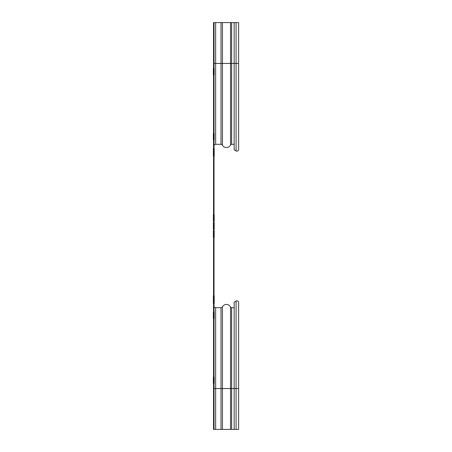 <?xml version="1.0" encoding="UTF-8"?>
<svg xmlns="http://www.w3.org/2000/svg" width="452" height="452" viewBox="0 0 452 452"><rect width="100%" height="100%" fill="white"/><g stroke="black" fill="none" stroke-linecap="round" stroke-linejoin="round"><path stroke-width="0.68" d="M214.186 214.632L214.186 221.13L214.186 214.632M214.186 222.751L214.186 229.249L214.186 222.751M214.186 297.049L214.186 303.546L214.186 297.049M214.186 148.454L214.186 154.951L214.186 148.454M213.372 222.751L213.372 229.249L213.372 222.751M213.372 297.049L213.372 303.546L213.372 297.049M213.372 148.454L213.372 154.951L213.372 148.454M214.186 230.87L214.186 237.368L214.186 230.87M214.186 295.828L214.186 302.326L214.186 295.828M214.186 312.072L214.186 318.564L214.186 312.072M214.186 133.436L214.186 139.928L214.186 133.436M214.186 149.674L214.186 156.172L214.186 149.674M213.372 214.632L213.372 221.13L213.372 214.632M213.372 230.87L213.372 237.368L213.372 230.87M213.372 295.828L213.372 302.326L213.372 295.828M213.372 312.072L213.372 318.564L213.372 312.072M213.372 133.436L213.372 139.928L213.372 133.436M213.372 149.674L213.372 156.172L213.372 149.674M214.186 377.03L214.186 383.522L214.186 377.03M213.372 377.03L213.372 383.522L213.372 377.03M214.186 68.478L214.186 74.97L214.186 68.478M213.372 68.478L213.372 74.97L213.372 68.478M214.022 22.6L214.022 63.444L213.536 63.444L213.536 22.6L238.628 22.6L238.628 149.431A1.706 1.706 0 0 1 236.068 150.906L234.159 149.804L234.159 63.444L238.628 63.444M234.159 22.6L234.159 63.444L231.633 63.444L231.633 22.6M234.159 144.318L231.633 144.318A1.22 1.22 0 0 0 230.537 145.002A4.548 4.548 0 0 1 222.44 145.171A1.622 1.622 0 0 0 221.011 144.318L215.649 144.318A1.622 1.622 0 0 0 214.022 145.939M234.159 429.4L234.159 302.196L236.068 301.094A1.706 1.706 0 0 1 238.628 302.569L238.628 429.4L213.536 429.4L213.536 63.444M213.536 388.556L214.022 388.556L214.022 63.444L231.633 63.444L231.633 144.318M234.159 307.682L231.633 307.682A1.22 1.22 0 0 1 230.537 306.998A4.548 4.548 0 0 0 222.44 306.829A1.622 1.622 0 0 1 221.011 307.682L215.649 307.682A1.622 1.622 0 0 1 214.022 306.06A1.622 1.622 0 0 0 215.649 307.682L215.649 388.556L238.628 388.556M214.022 429.4L214.022 388.556L215.649 388.556L215.649 429.4M236.068 22.6L236.068 150.906M230.537 22.6L230.537 145.002M222.44 22.6L222.44 145.171M221.011 22.6L221.011 144.318M215.649 144.318L215.649 22.6M222.44 306.829L222.44 429.4M221.011 307.682L221.011 429.4M230.537 306.998L230.537 429.4M231.633 307.682L231.633 429.4M236.068 301.094L236.068 429.4"/></g></svg>
